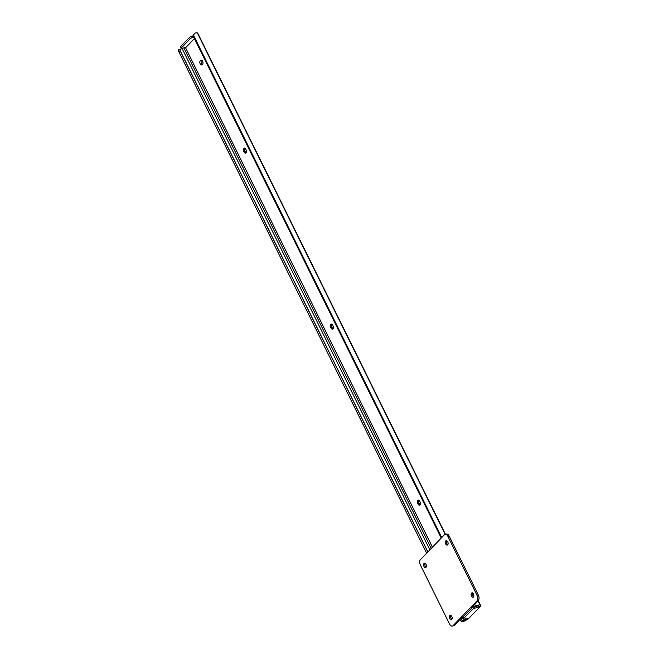 <?xml version="1.0" encoding="UTF-8"?>
<svg xmlns="http://www.w3.org/2000/svg" width="659" height="659" viewBox="0 0 659 659"><rect width="100%" height="100%" fill="white"/><g stroke="black" fill="none" stroke-linecap="round" stroke-linejoin="round"><path stroke-width="0.99" d="M330.785 324.352A2.265 1.334 -104 0 0 330.719 327.358L331.065 328.05A2.265 1.334 -104 0 0 332.638 329.187A2.265 1.334 -104 0 0 333.116 325.925L332.779 325.233A2.265 1.334 -104 0 0 331.197 324.104A2.265 1.334 -104 0 0 330.785 324.352M331.897 324.22A2.265 1.334 -104 0 0 331.988 327.045L332.325 327.737A2.265 1.334 -104 0 0 333.199 328.75M243.781 148.3A2.265 1.334 -104 0 0 243.715 151.315L244.061 152.007A2.265 1.334 -104 0 0 245.634 153.135A2.265 1.334 -104 0 0 246.112 149.881L245.766 149.189A2.265 1.334 -104 0 0 244.192 148.053A2.265 1.334 -104 0 0 243.781 148.3M244.893 148.168A2.265 1.334 -104 0 0 244.975 150.993L245.321 151.685A2.265 1.334 -104 0 0 246.194 152.707M417.798 500.395A2.265 1.334 -104 0 0 417.732 503.41L418.078 504.102A2.265 1.334 -104 0 0 419.651 505.239A2.265 1.334 -104 0 0 420.129 501.977L419.783 501.285A2.265 1.334 -104 0 0 418.21 500.148A2.265 1.334 -104 0 0 417.798 500.395M418.91 500.272A2.265 1.334 -104 0 0 418.992 503.097L419.338 503.789A2.265 1.334 -104 0 0 420.211 504.802M478.533 605.786A2.397 0.667 -26.3 0 1 478.722 605.868L479.159 606.231A2.414 0.675 -26.3 0 1 479.208 606.296A2.414 0.675 -26.3 0 1 478.936 606.89L474.768 608.232A2.01 0.56 153.7 0 0 472.281 609.575L463.615 618.554A2.01 0.56 153.7 0 0 463.392 619.048A2.01 0.56 153.7 0 0 464.282 619.106L467.684 618.554A2.414 0.675 -26.3 0 1 466.35 619.493L464.719 620.374A2.397 0.667 -26.3 0 1 464.208 620.63L461.852 621.898A4.003 1.12 153.7 0 0 465.097 620.687L466.729 619.806A4.028 1.12 153.7 0 0 468.944 618.241L480.197 606.577A4.028 1.12 153.7 0 0 480.658 605.58A4.028 1.12 153.7 0 0 480.568 605.473L480.131 605.11A4.003 1.12 153.7 0 0 477.899 605.267L478.533 605.786L475.6 605.588A3.023 2.875 129.6 0 1 474.892 605.16L474.513 604.847A3.023 2.875 -50.4 0 0 475.221 605.275L477.899 605.267M197.914 33.56A4.028 1.12 153.7 0 0 197.873 33.42A4.028 1.12 153.7 0 0 197.791 33.312L197.354 32.95A4.003 1.12 153.7 0 0 195.122 33.107L193.384 35.001A3.023 2.875 -50.4 0 0 193.598 36.986L441.25 538.074M201.72 60.29L201.522 60.496A2.265 1.334 -104 0 0 201.152 62.613A2.265 1.334 -104 0 0 202.362 64.533M181.563 48.404A2.397 0.667 -26.3 0 1 181.431 48.469L179.75 49.829L180.409 51.344L179.001 52.102L178.342 50.586L179.075 49.738M461.852 621.898L459.62 619.855M179.001 52.102L426.653 553.198M180.409 51.344L427.831 551.97M460.789 618.644L461.597 620.094L464.208 620.63M472.281 609.575L471.597 608.191A2.01 0.56 -26.3 0 1 474.085 606.848L477.866 605.901L478.558 607.285M194.413 38.642L185.97 47.382L182.189 48.329A2.01 0.56 153.7 0 1 181.299 48.28L180.607 46.896A2.01 0.56 -26.3 0 1 180.838 46.394L189.504 37.415A2.01 0.56 -26.3 0 1 191.991 36.08L193.301 35.751M202.552 64.335A2.265 1.334 -104 0 0 202.766 61.674A2.265 1.334 -104 0 0 201.044 60.183A2.265 1.334 -104 0 0 200.624 60.43L200.262 60.809A2.265 1.334 -104 0 0 200.048 63.462A2.265 1.334 -104 0 0 201.778 64.953A2.265 1.334 -104 0 0 202.189 64.706L202.552 64.335M191.991 36.08L192.675 37.464L193.705 37.209M180.838 46.394L181.522 47.777L190.187 38.807L189.504 37.415M192.675 37.464A2.01 0.56 153.7 0 0 190.187 38.807M181.522 47.777A2.01 0.56 153.7 0 0 181.299 48.28M471.597 608.191L462.931 617.17L463.615 618.554M463.392 619.048L462.7 617.664A2.01 0.56 -26.3 0 1 462.931 617.17M447.675 544.845A2.265 1.334 -104 0 0 447.889 542.192A2.265 1.334 -104 0 0 446.159 540.701A2.265 1.334 -104 0 0 445.748 540.948A2.265 1.334 -104 0 0 445.525 543.601A2.265 1.334 -104 0 0 447.255 545.092A2.265 1.334 -104 0 0 447.675 544.845M473.45 597.005A2.265 1.334 -104 0 0 473.664 594.352A2.265 1.334 -104 0 0 471.935 592.853A2.265 1.334 -104 0 0 471.523 593.1A2.265 1.334 -104 0 0 471.309 595.761A2.265 1.334 -104 0 0 473.038 597.252A2.265 1.334 -104 0 0 473.45 597.005M425.961 567.341A2.265 1.334 -104 0 0 426.175 564.681A2.265 1.334 -104 0 0 424.454 563.19A2.265 1.334 -104 0 0 424.034 563.437A2.265 1.334 -104 0 0 423.819 566.097A2.265 1.334 -104 0 0 425.549 567.588A2.265 1.334 -104 0 0 425.961 567.341M451.744 619.493A2.265 1.334 -104 0 0 451.959 616.84A2.265 1.334 -104 0 0 450.229 615.349A2.265 1.334 -104 0 0 449.817 615.597A2.265 1.334 -104 0 0 449.595 618.249A2.265 1.334 -104 0 0 451.324 619.74A2.265 1.334 -104 0 0 451.744 619.493M453.112 625.613L477.009 600.851A4.028 2.372 -104 0 0 477.116 595.497L447.914 536.41A4.028 2.372 -104 0 0 445.113 534.391A4.028 2.372 -104 0 0 444.38 534.828L420.483 559.59A4.028 2.372 -104 0 0 420.368 564.944L449.57 624.032A4.028 2.372 -104 0 0 452.371 626.05A4.028 2.372 -104 0 0 453.112 625.613L454.372 625.292L461.613 617.788A1.812 0.502 153.7 0 0 461.407 618.241A1.812 0.502 153.7 0 0 462.898 618.051M474.183 606.824A2.397 0.667 -26.3 0 1 473.953 606.791A1.812 0.502 153.7 0 0 472.544 607.079A1.812 0.502 153.7 0 0 471.028 608.035L478.269 600.538L477.009 600.851M474.884 606.651L475.798 605.654M450.929 615.465A2.265 1.334 -104 0 0 450.74 617.557A2.265 1.334 -104 0 0 451.885 619.303M425.154 563.313A2.265 1.334 -104 0 0 424.964 565.397A2.265 1.334 -104 0 0 426.109 567.152M454.372 625.292A4.028 2.372 76 0 1 453.631 625.737L452.371 626.05M472.635 592.976A2.265 1.334 -104 0 0 472.454 595.061A2.265 1.334 -104 0 0 473.599 596.815M445.113 534.391L446.374 534.078A4.028 2.372 76 0 1 449.174 536.088L447.914 536.41M477.116 595.497L478.376 595.176L449.174 536.088M478.376 595.176A4.028 2.372 76 0 1 478.269 600.538M446.86 540.817A2.265 1.334 -104 0 0 446.67 542.909A2.265 1.334 -104 0 0 447.815 544.655M331.988 327.045L330.719 327.358M244.975 150.993L243.715 151.315M418.992 503.097L417.732 503.41M478.385 605.778L478.936 606.89M193.384 35.001L441.752 537.546M474.702 604.221L475.221 605.275M197.354 32.95L445.171 534.375M478.006 600.81L480.131 605.11M197.791 33.312L445.402 534.317M478.17 600.629L480.568 605.473M179.75 49.829L427.897 551.904M460.847 618.579L461.597 620.094M182.016 48.371L429.866 549.861M464.109 619.139L464.719 620.374M183.861 47.909L431.241 548.445M465.954 618.686L466.35 619.493M185.459 47.514L432.428 547.217M201.522 60.208L200.624 60.43M201.522 60.496L200.262 60.809M419.338 503.789L418.078 504.102M245.321 151.685L244.061 152.007M332.325 327.737L331.065 328.05M474.085 606.848L474.768 608.232M473.368 605.613L473.953 606.791M197.873 33.42L445.435 534.309M478.195 600.604L480.658 605.58M178.523 49.895L180.129 49.03"/></g></svg>
